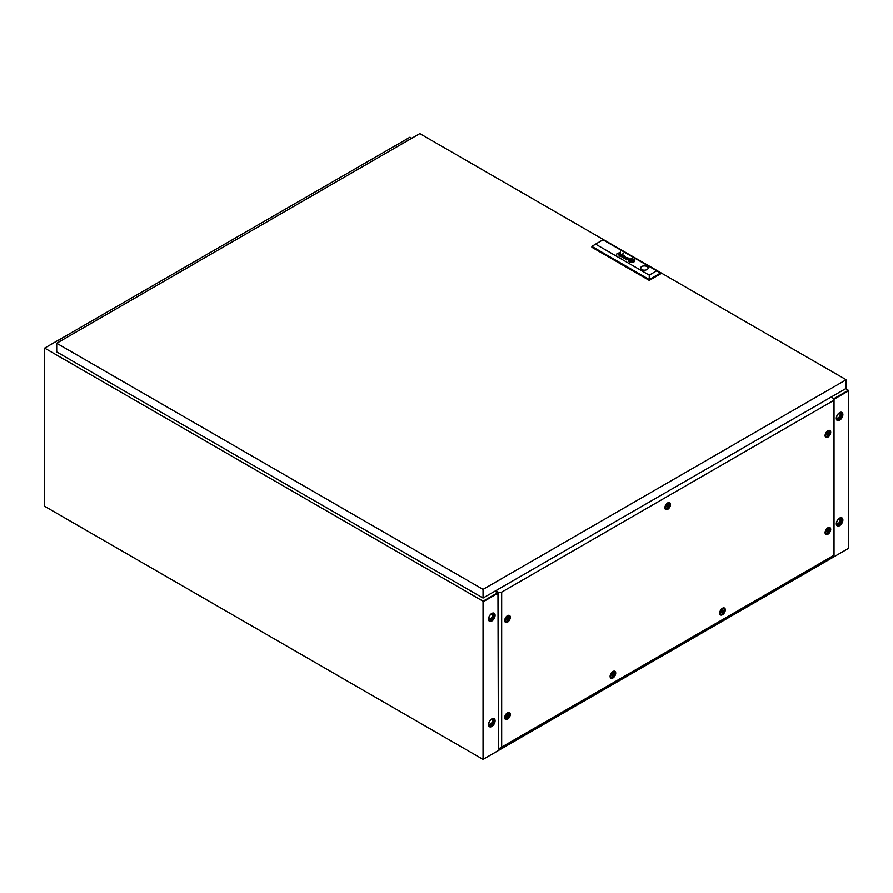 <?xml version="1.0" encoding="UTF-8"?>
<svg xmlns="http://www.w3.org/2000/svg" width="893" height="893" viewBox="0 0 893 893"><rect width="100%" height="100%" fill="white"/><g stroke="black" fill="none" stroke-linecap="round" stroke-linejoin="round"><path stroke-width="1.34" d="M491.797 718.898A4.655 2.679 -60 0 1 494.119 718.664A4.655 2.679 -60 0 1 494.834 722.392A4.655 2.679 -60 0 1 491.797 726.489A4.655 2.679 -60 0 1 489.476 726.723A4.655 2.679 -60 0 1 488.761 722.995A4.655 2.679 -60 0 1 491.797 718.898M493.829 718.541A4.655 2.679 -60 0 1 494.209 722.325A4.655 2.679 -60 0 1 491.25 726.176A4.655 2.679 -60 0 1 489.219 726.534M491.797 613.435A4.655 2.679 -60 0 1 494.119 613.212A4.655 2.679 -60 0 1 494.834 616.929A4.655 2.679 -60 0 1 491.797 621.026A4.655 2.679 -60 0 1 489.476 621.26A4.655 2.679 -60 0 1 488.761 617.532A4.655 2.679 -60 0 1 491.797 613.435M493.829 613.078A4.655 2.679 -60 0 1 494.209 616.873A4.655 2.679 -60 0 1 491.25 620.713A4.655 2.679 -60 0 1 489.219 621.07M839.587 525.698A4.655 2.679 120 0 0 842.624 521.601A4.655 2.679 120 0 0 841.909 517.873A4.655 2.679 120 0 0 839.587 518.107A4.655 2.679 120 0 0 836.54 522.204A4.655 2.679 120 0 0 837.254 525.932A4.655 2.679 120 0 0 839.587 525.698M836.998 525.743A4.655 2.679 120 0 0 839.029 525.385A4.655 2.679 120 0 0 841.987 521.534A4.655 2.679 120 0 0 841.619 517.75M839.587 420.246A4.655 2.679 120 0 0 842.624 416.138A4.655 2.679 120 0 0 841.909 412.421A4.655 2.679 120 0 0 839.587 412.644A4.655 2.679 120 0 0 836.54 416.741A4.655 2.679 120 0 0 837.254 420.469A4.655 2.679 120 0 0 839.587 420.246M836.998 420.279A4.655 2.679 120 0 0 839.029 419.922A4.655 2.679 120 0 0 841.987 416.082A4.655 2.679 120 0 0 841.619 412.287M497.423 593.566L497.959 594.716L497.647 592.773L483.035 601.201L44.65 348.103L44.65 506.298L483.035 759.396L483.035 601.882L497.423 593.566M483.035 759.396L848.35 548.481L848.35 390.967L834.029 399.238M834.029 398.557L848.35 390.286L845.615 388.712M411.796 138.248L409.965 137.198L395.353 145.693M397.184 146.686L395.353 145.626M496.084 590.507A2.579 1.496 0 0 0 496.553 590.876L498.383 592.305L501.665 592.137L833.738 400.41L834.029 398.524L831.539 397.463A2.579 1.496 0 0 0 830.914 397.195M834.029 399.193L848.35 390.286M61.092 340.724L59.262 339.675L44.65 348.103M497.959 592.584L482.488 601.525L483.035 601.882M497.647 592.773L494.901 591.188L497.647 592.773M483.035 601.837L483.035 601.201M625.714 259.595A2.043 1.183 0 0 0 625.893 259.684L626.763 258.825A2.266 1.306 180 0 1 626.908 258.858L627.042 258.903A6.452 3.728 180 0 1 627.165 258.948L627.399 258.825A4.699 2.712 0 0 0 627.076 258.691A1.753 1.016 0 0 0 626.808 258.613A1.094 0.636 0 0 0 626.116 258.59L625.814 258.68A1.25 0.726 0 0 0 625.39 259.048L625.48 259.428A1.328 0.77 0 0 0 625.636 259.55A2.043 1.183 0 0 0 625.714 259.595M619.976 256.034A0.971 0.558 180 0 1 619.787 255.9L620.523 255.275A0.982 0.569 180 0 1 620.758 255.32A1.864 1.072 180 0 1 621.048 255.42L621.271 255.286A5.849 3.371 0 0 0 620.925 255.152A1.362 0.781 0 0 0 620.49 255.041L619.976 255.063A0.993 0.58 0 0 0 619.318 255.431L619.307 255.833A0.982 0.569 0 0 0 619.429 255.945A1.596 0.915 0 0 0 619.586 256.057A1.596 0.915 0 0 0 619.597 256.068A2.344 1.351 0 0 0 619.775 256.157L620.01 256.012A0.971 0.558 180 0 1 619.787 255.867L619.709 255.722M620.635 256.604L620.981 256.525A1.686 0.971 180 0 1 621.07 256.47L622.521 255.644A1.808 1.038 0 0 0 622.655 255.565A27.337 15.784 0 0 0 622.778 255.476L622.845 255.42A4.387 2.534 0 0 0 622.912 255.365L622.957 255.298A1.217 0.703 0 0 0 622.979 255.208L622.979 255.119A1.139 0.659 0 0 0 622.934 255.018L622.879 254.94A3.963 2.288 0 0 0 622.812 254.873A0.982 0.569 0 0 0 622.734 254.818A10.035 5.793 0 0 0 622.655 254.751A1.194 0.692 0 0 0 622.521 254.684A3.014 1.741 0 0 0 622.298 254.572A1.451 0.837 0 0 0 621.707 254.427A1.016 0.592 0 0 0 620.702 254.639L621.015 254.818A1.284 0.748 180 0 1 621.349 254.672L622.008 254.706A1.552 0.893 180 0 1 622.298 254.84A1.228 0.714 180 0 1 622.488 254.985L622.488 255.275A1.083 0.625 180 0 1 622.365 255.376A2.411 1.395 180 0 1 622.231 255.476L621.506 255.61A5.235 3.025 180 0 1 621.774 255.733L621.305 256.001A1.518 0.871 180 0 1 621.16 256.079A1.116 0.647 180 0 1 621.037 256.124L620.602 256.168A1.127 0.647 180 0 1 620.211 256.09L619.965 256.235A1.306 0.759 0 0 0 620.735 256.336L620.635 256.604M630.112 261.102L630.123 261.113A2.824 1.63 0 0 0 630.469 261.269L630.748 261.102A26.254 15.159 180 0 1 630.469 260.979A2.623 1.518 180 0 1 630.279 260.89L630.279 260.745A2.411 1.395 180 0 1 630.391 260.611A4.03 2.322 180 0 1 630.637 260.365A29.313 16.922 180 0 1 630.927 260.131A5.124 2.958 180 0 1 631.217 259.919A2.378 1.373 180 0 1 631.295 259.874L631.418 259.863A1.027 0.592 180 0 1 631.675 259.908A5.425 3.137 180 0 1 632.378 260.164L632.646 260.008A2.846 1.641 0 0 0 632.311 259.896A18.284 10.56 0 0 0 631.965 259.807A2.11 1.217 0 0 0 631.463 259.718A1.261 0.726 0 0 0 631.184 259.718L630.882 259.796A4.074 2.344 0 0 0 630.715 259.919A2.701 1.563 0 0 0 630.57 260.042A7.479 4.32 0 0 0 630.302 260.321A3.349 1.931 0 0 0 630.056 260.678A1.652 0.949 0 0 0 630 260.901L630.112 261.102M629.788 261.537A1.473 0.848 0 0 0 629.9 261.593L630.179 261.426A2.166 1.25 180 0 1 629.967 261.325L629.699 260.99A2.612 1.507 180 0 1 629.688 260.901A2.612 1.507 180 0 1 629.744 260.6A3.047 1.764 180 0 1 629.978 260.187A5.258 3.036 180 0 1 630.268 259.874A2.288 1.317 180 0 1 630.503 259.696L630.614 259.651A1.284 0.748 180 0 1 631.541 259.539A4.934 2.846 180 0 1 632.144 259.617A2.422 1.395 180 0 1 632.545 259.718A8.517 4.912 180 0 1 632.947 259.841L633.237 259.673A3.181 1.842 0 0 0 631.954 259.361A2.891 1.674 0 0 0 630.927 259.361A1.384 0.793 0 0 0 630.257 259.539A2.076 1.194 0 0 0 629.9 259.785A3.639 2.099 0 0 0 629.487 260.265A2.992 1.73 0 0 0 629.331 260.745A2.433 1.406 0 0 0 629.331 260.801A2.433 1.406 0 0 0 629.398 261.124A1.473 0.848 0 0 0 629.788 261.537M630.145 261.459A2.166 1.25 180 0 1 629.967 261.37L629.699 261.035A2.612 1.507 180 0 1 629.688 260.935A2.612 1.507 180 0 1 629.688 260.912L629.688 260.901M629.587 261.772A2.255 1.306 180 0 1 628.985 261.091A3.137 1.808 180 0 1 628.94 260.778A3.137 1.808 180 0 1 629.04 260.287A3.092 1.786 180 0 1 629.721 259.539A2.21 1.273 180 0 1 630.815 259.16A2.969 1.719 180 0 1 631.998 259.115A3.204 1.853 180 0 1 632.769 259.238A3.047 1.764 180 0 1 633.517 259.506L633.796 259.35A3.137 1.808 0 0 0 630.402 259.015A3.137 1.808 0 0 0 628.527 260.678A3.137 1.808 0 0 0 629.364 261.906L629.632 261.749A2.255 1.306 180 0 1 628.985 261.046A3.137 1.808 180 0 1 628.94 260.734A3.137 1.808 180 0 1 628.94 260.756L628.94 260.734M647.045 266.494A3.751 2.166 0 0 0 642.96 266.025A3.751 2.166 0 0 0 640.649 268.023A3.751 2.166 0 0 0 641.743 269.552A3.751 2.166 0 0 0 645.829 270.021A3.751 2.166 0 0 0 648.139 268.023A3.751 2.166 0 0 0 647.045 266.494M648.139 268.067A3.751 2.166 0 0 0 647.045 266.583A3.751 2.166 0 0 0 642.993 266.103A3.751 2.166 0 0 0 640.649 268.067M56.705 343.258L483.035 589.391L846.162 379.748L419.833 133.604L56.705 343.258L56.705 351.909L483.035 598.042L483.035 589.391M483.035 598.042L846.162 388.388L846.162 379.748M656.701 270.825L660.362 273.135L660.362 273.995L649.256 280.402L591.892 247.294L591.892 246.423L595.553 244.124L649.256 275.133L656.701 270.825L602.998 239.826L595.553 244.124M626.674 259.863A2.188 1.261 0 0 0 626.853 259.863A1.485 0.86 0 0 0 626.707 259.941L628.683 259.16A2.779 1.607 0 0 0 628.918 258.992A0.971 0.558 0 0 0 629.085 258.814L629.074 258.59A1.328 0.77 0 0 0 628.929 258.412A1.775 1.027 0 0 0 628.56 258.166A1.942 1.116 0 0 0 628.025 257.988A1.049 0.603 0 0 0 626.819 258.166L627.132 258.345A1.864 1.083 180 0 1 627.266 258.278A1.027 0.592 180 0 1 627.422 258.211L628.248 258.278A1.898 1.094 180 0 1 628.505 258.434L628.594 258.825A1.06 0.614 180 0 1 628.46 258.925A6.218 3.583 180 0 1 628.348 259.003L627.422 259.539A2.199 1.261 180 0 1 627.299 259.595A1.005 0.58 180 0 1 627.154 259.662L626.752 259.707A0.971 0.558 180 0 1 626.328 259.629L626.082 259.763A1.306 0.759 0 0 0 626.674 259.863M622.555 257.262L624.118 255.666L621.975 257.385L625.156 256.715L623.917 258.501L627.277 257.485L624.185 258.2L625.413 256.414L622.555 257.307L625.413 256.414M623.548 253.846L622.789 253.858M616.36 254.137L618.38 253.322A1.217 0.703 180 0 1 618.458 253.288A6.831 3.952 180 0 1 618.525 253.255L618.603 253.221A1.183 0.681 180 0 1 618.693 253.188L618.771 253.177A1.239 0.714 180 0 1 618.86 253.154L618.983 253.154A0.993 0.58 180 0 1 619.162 253.166L619.329 253.188A1.496 0.86 180 0 1 619.496 253.232A1.139 0.659 180 0 1 619.842 253.4L619.988 253.813A1.016 0.58 180 0 1 619.876 253.936A1.92 1.105 180 0 1 619.697 254.058L617.956 255.063L619.999 254.237A2.322 1.339 0 0 0 620.077 254.192A9.823 5.671 0 0 0 620.211 254.103A1.083 0.625 0 0 0 620.423 253.902L620.479 253.746A1.005 0.58 0 0 0 620.043 253.244A2.087 1.206 0 0 0 619.586 253.076A0.982 0.569 0 0 0 619.374 253.032A5.202 3.003 0 0 0 619.184 253.009A1.183 0.681 0 0 0 618.938 252.998L616.36 254.137M631.664 260.03L630.558 260.667L631.664 261.314L632.769 260.678L631.664 260.03L630.592 260.689M633.695 259.595A2.009 1.161 180 0 1 634.186 260.008A2.88 1.663 180 0 1 634.387 260.522A2.902 1.674 180 0 1 634.387 260.622A2.902 1.674 180 0 1 634.209 261.202A3.46 1.998 180 0 1 633.695 261.738A2.132 1.228 180 0 1 632.981 262.084A2.567 1.485 180 0 1 631.853 262.241A3.271 1.886 180 0 1 630.804 262.151A3.025 1.741 180 0 1 629.799 261.839L629.52 261.995A3.137 1.808 0 0 0 632.914 262.33A3.137 1.808 0 0 0 634.8 260.678A3.137 1.808 0 0 0 633.963 259.439L633.695 259.595M633.137 259.919A1.496 0.871 180 0 1 633.405 260.053L633.572 260.209A1.016 0.58 180 0 1 633.617 260.298A1.585 0.915 180 0 1 633.639 260.466L633.639 260.466A1.987 1.15 180 0 1 633.628 260.566A2.59 1.496 180 0 1 633.595 260.689A2.958 1.708 180 0 1 633.528 260.868A3.862 2.232 180 0 1 633.383 261.102A3.505 2.02 180 0 1 633.037 261.47A6.776 3.907 180 0 1 632.88 261.593L632.423 261.783A1.54 0.893 180 0 1 632.166 261.805A1.663 0.96 180 0 1 631.686 261.794A8.16 4.711 180 0 1 631.384 261.761A2.333 1.339 180 0 1 630.971 261.682A25.897 14.947 180 0 1 630.681 261.604A2.121 1.228 180 0 1 630.38 261.504L630.09 261.682A3.639 2.099 0 0 0 631.016 261.939A2.902 1.674 0 0 0 632.065 262.017A1.909 1.094 0 0 0 632.802 261.906A1.273 0.737 0 0 0 633.215 261.716A4.119 2.378 0 0 0 633.55 261.448A2.657 1.529 0 0 0 633.874 261.013A5.168 2.98 0 0 0 633.985 260.667A2.009 1.161 0 0 0 633.997 260.522A2.009 1.161 0 0 0 633.93 260.22A1.909 1.105 0 0 0 633.773 259.986A1.06 0.614 0 0 0 633.65 259.885A1.875 1.083 0 0 0 633.416 259.751L633.137 259.919M632.579 260.243A127.911 73.851 180 0 1 632.858 260.365A2.344 1.351 180 0 1 633.037 260.455L633.037 260.6A2.813 1.619 180 0 1 632.992 260.667A1.44 0.826 180 0 1 632.936 260.734A12.669 7.311 180 0 1 632.813 260.856A3.896 2.244 180 0 1 632.635 261.013A115.465 66.662 180 0 1 632.389 261.214A4.923 2.835 180 0 1 632.077 261.448A1.273 0.737 180 0 1 632.032 261.47L631.708 261.448A3.862 2.232 180 0 1 631.318 261.325A7.501 4.331 180 0 1 630.938 261.18L630.67 261.336A5.045 2.913 0 0 0 631.195 261.493A3.896 2.244 0 0 0 631.451 261.56A2.992 1.73 0 0 0 631.731 261.604L631.786 261.616A13.261 7.657 0 0 0 631.943 261.627L632.4 261.571A3.338 1.931 0 0 0 632.568 261.459A2.813 1.63 0 0 0 632.802 261.258A20.93 12.078 0 0 0 632.981 261.069A2.534 1.462 0 0 0 633.104 260.923A7.914 4.565 0 0 0 633.237 260.723A1.284 0.748 0 0 0 633.282 260.622A3.047 1.764 0 0 0 633.327 260.488L633.327 260.443A1.016 0.58 0 0 0 633.304 260.343L633.148 260.209A21.678 12.513 0 0 0 632.847 260.075L632.579 260.243M633.327 260.443L633.327 260.455A1.016 0.58 0 0 0 633.304 260.388L633.148 260.254A21.678 12.513 0 0 0 632.847 260.12L632.612 260.254M633.07 260.544L633.037 260.644A2.813 1.619 180 0 1 632.992 260.7A1.44 0.826 180 0 1 632.936 260.778A12.669 7.311 180 0 1 632.813 260.89A3.896 2.244 180 0 1 632.635 261.057A115.465 66.662 180 0 1 632.389 261.258A4.923 2.835 180 0 1 632.077 261.482A1.273 0.737 180 0 1 632.032 261.515L631.708 261.493A3.862 2.232 180 0 1 631.318 261.37A7.501 4.331 180 0 1 630.938 261.225L630.715 261.359M660.362 273.135L649.256 279.542L591.892 246.423M649.256 280.402L649.256 275.133M633.762 259.372A3.137 1.808 0 0 0 630.402 259.059A3.137 1.808 0 0 0 628.527 260.689M633.193 259.696A3.181 1.842 0 0 0 631.954 259.394A2.891 1.674 0 0 0 630.927 259.394A1.384 0.793 0 0 0 630.257 259.584A2.076 1.194 0 0 0 629.9 259.818A3.639 2.099 0 0 0 629.487 260.309A2.992 1.73 0 0 0 629.331 260.778A2.433 1.406 0 0 0 629.331 260.823M632.601 260.03A2.846 1.641 0 0 0 632.311 259.941A18.284 10.56 0 0 0 631.965 259.852A2.11 1.217 0 0 0 631.463 259.763A1.261 0.726 0 0 0 631.184 259.751L630.882 259.841A4.074 2.344 0 0 0 630.715 259.963A2.701 1.563 0 0 0 630.57 260.086A7.479 4.32 0 0 0 630.302 260.365A3.349 1.931 0 0 0 630.056 260.711A1.652 0.949 0 0 0 630 260.935L630 260.901M633.997 260.544A2.009 1.161 0 0 0 633.93 260.254A1.909 1.105 0 0 0 633.773 260.03A1.06 0.614 0 0 0 633.65 259.93A1.875 1.083 0 0 0 633.416 259.796L633.182 259.93M633.639 260.499L633.639 260.499A1.987 1.15 180 0 1 633.628 260.611A2.59 1.496 180 0 1 633.595 260.734A2.958 1.708 180 0 1 633.528 260.901A3.862 2.232 180 0 1 633.383 261.136A3.505 2.02 180 0 1 633.037 261.515A6.776 3.907 180 0 1 632.88 261.638L632.423 261.828A1.54 0.893 180 0 1 632.166 261.85A1.663 0.96 180 0 1 631.686 261.839A8.16 4.711 180 0 1 631.384 261.805A2.333 1.339 180 0 1 630.971 261.727A25.897 14.947 180 0 1 630.681 261.649A2.121 1.228 180 0 1 630.38 261.549L630.134 261.694M634.8 260.689A3.137 1.808 0 0 0 633.963 259.483L633.729 259.617M634.387 260.667L634.387 260.622A2.902 1.674 180 0 1 634.387 260.667A2.902 1.674 180 0 1 634.209 261.247A3.46 1.998 180 0 1 633.695 261.783A2.132 1.228 180 0 1 632.981 262.118A2.567 1.485 180 0 1 631.853 262.285A3.271 1.886 180 0 1 630.804 262.196A3.025 1.741 180 0 1 629.799 261.883L629.565 262.017M632.735 260.7L631.664 260.075M620.501 252.094L616.393 254.159M620.479 253.757A1.005 0.58 0 0 0 620.043 253.277A2.087 1.206 0 0 0 619.586 253.11A0.982 0.569 0 0 0 619.374 253.076A5.202 3.003 0 0 0 619.184 253.054A1.183 0.681 0 0 0 618.938 253.043L618.938 252.998M620.032 253.679L619.988 253.846A1.016 0.58 180 0 1 619.876 253.98A1.92 1.105 180 0 1 619.697 254.103L617.989 255.085M621.774 255.733L621.305 256.045A1.518 0.871 180 0 1 621.16 256.112A1.116 0.647 180 0 1 621.037 256.168L620.602 256.213A1.127 0.647 180 0 1 620.211 256.135L620.021 256.246M622.555 255.13L622.488 255.32A1.083 0.625 180 0 1 622.365 255.42A2.411 1.395 180 0 1 622.231 255.51L621.282 255.51M622.979 255.119L622.979 255.164A1.139 0.659 0 0 0 622.934 255.063L622.879 254.985A3.963 2.288 0 0 0 622.812 254.918A0.982 0.569 0 0 0 622.734 254.851A10.035 5.793 0 0 0 622.655 254.795A1.194 0.692 0 0 0 622.521 254.717A3.014 1.741 0 0 0 622.298 254.617A1.451 0.837 0 0 0 621.707 254.472A1.016 0.592 0 0 0 620.747 254.65M621.238 255.309A5.849 3.371 0 0 0 620.925 255.186A1.362 0.781 0 0 0 620.49 255.085L619.976 255.108A0.993 0.58 0 0 0 619.318 255.476L619.251 255.666M627.232 257.497L624.185 258.2M625.156 256.76L623.627 258.334M624.095 255.688L622.008 257.396M627.891 259.271L627.422 259.573A2.199 1.261 180 0 1 627.299 259.64A1.005 0.58 180 0 1 627.154 259.696L626.752 259.751A0.971 0.558 180 0 1 626.328 259.662L626.138 259.785M628.672 258.713L628.594 258.87A1.06 0.614 180 0 1 628.46 258.97A6.218 3.583 180 0 1 628.348 259.048L627.399 259.048M629.107 258.724L629.074 258.635A1.328 0.77 0 0 0 628.929 258.445A1.775 1.027 0 0 0 628.56 258.211A1.942 1.116 0 0 0 628.025 258.032A1.049 0.603 0 0 0 626.864 258.189M627.355 258.847A4.699 2.712 0 0 0 627.076 258.736A1.753 1.016 0 0 0 626.808 258.657A1.094 0.636 0 0 0 626.116 258.635L625.814 258.724A1.25 0.726 0 0 0 625.39 259.093L625.368 259.193M59.318 339.697L395.298 145.659L397.128 146.72M61.148 340.691L59.318 339.641M613.268 673.623A1.652 0.96 120 0 0 612.096 675.644A1.652 0.96 120 0 0 613.268 676.314A1.652 0.96 120 0 0 614.44 674.293A1.652 0.96 120 0 0 613.268 673.623M612.899 677.285A3.103 1.786 -60 0 1 611.348 677.441A3.103 1.786 -60 0 1 610.879 674.963A3.103 1.786 -60 0 1 612.899 672.228A3.103 1.786 -60 0 1 614.451 672.072A3.103 1.786 -60 0 1 614.931 674.561A3.103 1.786 -60 0 1 612.899 677.285M722.861 610.343A1.652 0.96 120 0 0 721.689 612.364A1.652 0.96 120 0 0 722.861 613.045A1.652 0.96 120 0 0 724.033 611.024A1.652 0.96 120 0 0 722.861 610.343M722.493 614.016A3.103 1.786 -60 0 1 720.952 614.172A3.103 1.786 -60 0 1 720.472 611.683A3.103 1.786 -60 0 1 722.493 608.948A3.103 1.786 -60 0 1 724.044 608.803A3.103 1.786 -60 0 1 724.524 611.281A3.103 1.786 -60 0 1 722.493 614.016M613.268 676.235A1.552 0.893 120 0 0 614.284 674.862A1.552 0.893 120 0 0 614.038 673.623A1.552 0.893 120 0 0 613.268 673.702A1.552 0.893 120 0 0 612.252 675.063A1.552 0.893 120 0 0 612.498 676.314A1.552 0.893 120 0 0 613.268 676.235M612.174 675.599A1.552 0.893 120 0 0 613.268 673.702M722.861 612.955A1.552 0.893 120 0 0 723.877 611.593A1.552 0.893 120 0 0 723.643 610.354A1.552 0.893 120 0 0 722.861 610.432A1.552 0.893 120 0 0 721.845 611.794A1.552 0.893 120 0 0 722.091 613.033A1.552 0.893 120 0 0 722.861 612.955M721.767 612.33A1.552 0.893 120 0 0 722.861 610.432M610.109 676.704A3.103 1.786 120 0 0 610.254 676.805L611.348 677.441M719.702 613.435A3.103 1.786 120 0 0 719.847 613.536L720.952 614.172M668.064 505.003A1.652 0.96 120 0 0 666.892 507.023A1.652 0.96 120 0 0 668.064 507.704A1.652 0.96 120 0 0 669.237 505.672A1.652 0.96 120 0 0 668.064 505.003M667.696 508.675A3.103 1.786 -60 0 1 666.145 508.831A3.103 1.786 -60 0 1 665.676 506.342A3.103 1.786 -60 0 1 667.696 503.607A3.103 1.786 -60 0 1 669.248 503.462A3.103 1.786 -60 0 1 669.728 505.94A3.103 1.786 -60 0 1 667.696 508.675M668.064 507.615A1.552 0.893 120 0 0 669.08 506.253A1.552 0.893 120 0 0 668.835 505.014A1.552 0.893 120 0 0 668.064 505.092A1.552 0.893 120 0 0 667.049 506.454A1.552 0.893 120 0 0 667.294 507.693A1.552 0.893 120 0 0 668.064 507.615M666.971 506.99A1.552 0.893 120 0 0 668.064 505.092M664.905 508.095A3.103 1.786 120 0 0 665.051 508.195L666.145 508.831M828.257 432.815A1.652 0.96 120 0 0 827.085 434.835A1.652 0.96 120 0 0 828.257 435.516A1.652 0.96 120 0 0 829.43 433.485A1.652 0.96 120 0 0 828.257 432.815M827.889 436.476A3.103 1.786 -60 0 1 826.338 436.632A3.103 1.786 -60 0 1 825.869 434.154A3.103 1.786 -60 0 1 827.889 431.419A3.103 1.786 -60 0 1 829.441 431.263A3.103 1.786 -60 0 1 829.921 433.752A3.103 1.786 -60 0 1 827.889 436.476M507.871 617.789A1.652 0.96 120 0 0 506.699 619.809A1.652 0.96 120 0 0 507.871 620.479A1.652 0.96 120 0 0 509.043 618.458A1.652 0.96 120 0 0 507.871 617.789M507.503 621.45A3.103 1.786 -60 0 1 505.963 621.606A3.103 1.786 -60 0 1 505.483 619.128A3.103 1.786 -60 0 1 507.503 616.393A3.103 1.786 -60 0 1 509.055 616.237A3.103 1.786 -60 0 1 509.535 618.726A3.103 1.786 -60 0 1 507.503 621.45M828.257 529.884A1.652 0.96 120 0 0 827.085 531.904A1.652 0.96 120 0 0 828.257 532.574A1.652 0.96 120 0 0 829.43 530.554A1.652 0.96 120 0 0 828.257 529.884M827.889 533.545A3.103 1.786 -60 0 1 826.338 533.701A3.103 1.786 -60 0 1 825.869 531.223A3.103 1.786 -60 0 1 827.889 528.489A3.103 1.786 -60 0 1 829.441 528.332A3.103 1.786 -60 0 1 829.921 530.822A3.103 1.786 -60 0 1 827.889 533.545M828.257 435.427A1.552 0.893 120 0 0 829.273 434.065A1.552 0.893 120 0 0 829.028 432.815A1.552 0.893 120 0 0 828.257 432.893A1.552 0.893 120 0 0 827.242 434.266A1.552 0.893 120 0 0 827.487 435.505A1.552 0.893 120 0 0 828.257 435.427M827.164 434.791A1.552 0.893 120 0 0 828.257 432.893M507.871 620.401A1.552 0.893 120 0 0 508.887 619.028A1.552 0.893 120 0 0 508.653 617.789A1.552 0.893 120 0 0 507.871 617.867A1.552 0.893 120 0 0 506.856 619.229A1.552 0.893 120 0 0 507.101 620.479A1.552 0.893 120 0 0 507.871 620.401M506.777 619.764A1.552 0.893 120 0 0 507.871 617.867M828.257 532.496A1.552 0.893 120 0 0 829.273 531.134A1.552 0.893 120 0 0 829.028 529.884A1.552 0.893 120 0 0 828.257 529.962A1.552 0.893 120 0 0 827.242 531.335A1.552 0.893 120 0 0 827.487 532.574A1.552 0.893 120 0 0 828.257 532.496M827.164 531.86A1.552 0.893 120 0 0 828.257 529.962M825.099 435.896A3.103 1.786 120 0 0 825.244 436.007L826.338 436.632M504.712 620.869A3.103 1.786 120 0 0 504.858 620.97L505.963 621.606M825.099 532.965A3.103 1.786 120 0 0 825.244 533.065L826.338 533.701M507.871 714.846A1.652 0.96 120 0 0 506.699 716.878A1.652 0.96 120 0 0 507.871 717.548A1.652 0.96 120 0 0 509.043 715.527A1.652 0.96 120 0 0 507.871 714.846M507.503 718.519A3.103 1.786 -60 0 1 505.963 718.675A3.103 1.786 -60 0 1 505.483 716.197A3.103 1.786 -60 0 1 507.503 713.462A3.103 1.786 -60 0 1 509.055 713.306A3.103 1.786 -60 0 1 509.535 715.795A3.103 1.786 -60 0 1 507.503 718.519M507.871 717.47A1.552 0.893 120 0 0 508.887 716.097A1.552 0.893 120 0 0 508.653 714.858A1.552 0.893 120 0 0 507.871 714.936A1.552 0.893 120 0 0 506.856 716.298A1.552 0.893 120 0 0 507.101 717.548A1.552 0.893 120 0 0 507.871 717.47M506.777 716.833A1.552 0.893 120 0 0 507.871 714.936M504.712 717.939A3.103 1.786 120 0 0 504.858 718.039L505.963 718.675M612.899 671.514A3.974 2.288 -60 0 1 614.083 671.134A3.974 2.288 -60 0 1 615.645 673.869A3.974 2.288 -60 0 1 612.899 677.999A3.974 2.288 -60 0 1 610.354 677.586A3.974 2.288 -60 0 1 612.899 671.514M722.493 608.245A3.974 2.288 -60 0 1 723.676 607.865A3.974 2.288 -60 0 1 725.239 610.6A3.974 2.288 -60 0 1 722.493 614.719A3.974 2.288 -60 0 1 719.948 614.317A3.974 2.288 -60 0 1 722.493 608.245M667.696 502.904A3.974 2.288 -60 0 1 668.879 502.525A3.974 2.288 -60 0 1 670.442 505.259A3.974 2.288 -60 0 1 667.696 509.378A3.974 2.288 -60 0 1 665.151 508.977A3.974 2.288 -60 0 1 667.696 502.904M827.889 430.705A3.974 2.288 -60 0 1 829.072 430.326A3.974 2.288 -60 0 1 830.635 433.06A3.974 2.288 -60 0 1 827.889 437.19A3.974 2.288 -60 0 1 825.344 436.777A3.974 2.288 -60 0 1 827.889 430.705M507.503 615.679A3.974 2.288 -60 0 1 508.686 615.299A3.974 2.288 -60 0 1 510.249 618.034A3.974 2.288 -60 0 1 507.503 622.164A3.974 2.288 -60 0 1 504.958 621.751A3.974 2.288 -60 0 1 507.503 615.679M827.889 527.774A3.974 2.288 -60 0 1 829.072 527.395A3.974 2.288 -60 0 1 830.635 530.129A3.974 2.288 -60 0 1 827.889 534.26A3.974 2.288 -60 0 1 825.344 533.847A3.974 2.288 -60 0 1 827.889 527.774M507.503 712.748A3.974 2.288 -60 0 1 508.686 712.368A3.974 2.288 -60 0 1 510.249 715.103A3.974 2.288 -60 0 1 507.503 719.233A3.974 2.288 -60 0 1 504.958 718.82A3.974 2.288 -60 0 1 507.503 712.748M614.451 672.072L613.357 671.436A3.103 1.786 120 0 0 613.201 671.369M724.044 608.803L722.95 608.166A3.103 1.786 120 0 0 722.794 608.088M669.248 503.462L668.154 502.826A3.103 1.786 120 0 0 667.997 502.748M829.441 431.263L828.347 430.638A3.103 1.786 120 0 0 828.191 430.56M509.055 616.237L507.961 615.601A3.103 1.786 120 0 0 507.804 615.534M829.441 528.332L828.347 527.696A3.103 1.786 120 0 0 828.191 527.629M509.055 713.306L507.961 712.67A3.103 1.786 120 0 0 507.804 712.603M497.959 592.059L498.383 749.015L834.029 555.234L834.029 398.524M833.738 400.41L833.738 555.401M498.383 592.305L498.383 749.015M501.665 592.137L501.665 747.117M496.553 590.876L497.959 592.316M496.553 591.501A2.579 1.496 180 0 1 495.816 590.664M839.186 518.766A2.634 1.518 -60 0 1 839.621 518.878A2.634 1.518 -60 0 1 840.023 520.999A2.634 1.518 -60 0 1 838.304 523.32A2.634 1.518 -60 0 1 836.987 523.443A2.634 1.518 -60 0 1 836.663 523.131M839.186 413.303A2.634 1.518 -60 0 1 839.621 413.426A2.634 1.518 -60 0 1 840.023 415.535A2.634 1.518 -60 0 1 838.304 417.857A2.634 1.518 -60 0 1 836.987 417.991A2.634 1.518 -60 0 1 836.663 417.678M839.029 413.381A3.36 1.942 120 0 0 836.841 416.35A3.36 1.942 120 0 0 837.355 419.04A3.36 1.942 120 0 0 839.029 418.873A3.36 1.942 120 0 0 841.228 415.915A3.36 1.942 120 0 0 840.715 413.225A3.36 1.942 120 0 0 839.029 413.381M837.031 418.75A3.36 1.942 120 0 0 838.304 418.449A3.36 1.942 120 0 0 840.38 415.825A3.36 1.942 120 0 0 840.313 413.079M839.029 518.844A3.36 1.942 120 0 0 836.841 521.802A3.36 1.942 120 0 0 837.355 524.492A3.36 1.942 120 0 0 839.029 524.325A3.36 1.942 120 0 0 841.228 521.367A3.36 1.942 120 0 0 840.715 518.677A3.36 1.942 120 0 0 839.029 518.844M837.031 524.213A3.36 1.942 120 0 0 838.304 523.912A3.36 1.942 120 0 0 840.38 521.278A3.36 1.942 120 0 0 840.313 518.532M491.407 614.094A2.634 1.518 -60 0 1 491.842 614.217A2.634 1.518 -60 0 1 492.244 616.326A2.634 1.518 -60 0 1 490.525 618.648A2.634 1.518 -60 0 1 489.208 618.782A2.634 1.518 -60 0 1 488.884 618.469M491.407 719.546A2.634 1.518 -60 0 1 491.842 719.669A2.634 1.518 -60 0 1 492.244 721.79A2.634 1.518 -60 0 1 490.525 724.111A2.634 1.518 -60 0 1 489.208 724.234A2.634 1.518 -60 0 1 488.884 723.922M491.25 614.172A3.36 1.942 -60 0 1 492.936 614.004A3.36 1.942 -60 0 1 493.449 616.706A3.36 1.942 -60 0 1 491.25 619.664A3.36 1.942 -60 0 1 489.576 619.831A3.36 1.942 -60 0 1 489.063 617.13A3.36 1.942 -60 0 1 491.25 614.172M492.523 613.871A3.36 1.942 -60 0 1 492.601 616.616A3.36 1.942 -60 0 1 490.525 619.24A3.36 1.942 -60 0 1 489.252 619.541M491.25 719.635A3.36 1.942 -60 0 1 492.936 719.468A3.36 1.942 -60 0 1 493.449 722.158A3.36 1.942 -60 0 1 491.25 725.116A3.36 1.942 -60 0 1 489.576 725.283A3.36 1.942 -60 0 1 489.063 722.593A3.36 1.942 -60 0 1 491.25 719.635M492.523 719.323A3.36 1.942 -60 0 1 492.601 722.069A3.36 1.942 -60 0 1 490.525 724.692A3.36 1.942 -60 0 1 489.252 725.004"/></g></svg>
